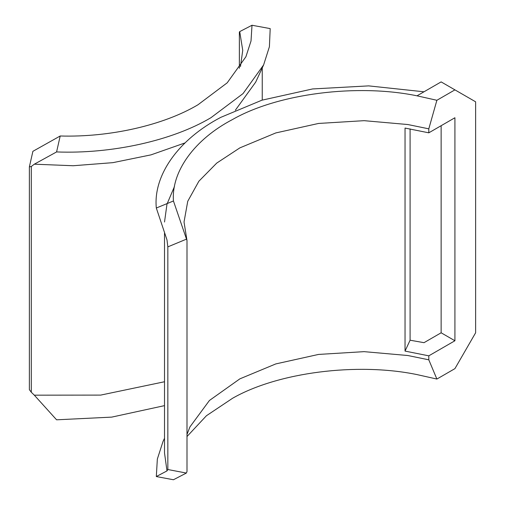 <?xml version="1.0" encoding="UTF-8"?>
<svg xmlns="http://www.w3.org/2000/svg" width="505" height="505" viewBox="0 0 505 505"><rect width="100%" height="100%" fill="white"/><g stroke="black" fill="none" stroke-linecap="round" stroke-linejoin="round"><path stroke-width="0.76" d="M164.516 233.215L164.516 452.998L166.997 470.906L167.837 469.524L167.837 246.876L166.997 239.925L156.316 208.016C153.059 175.235 178.618 139.317 220.849 117.324L261.893 100.198L312.595 88.943L368.669 85.882L423.985 91.796M174.471 186.49L166.985 204.146L164.516 222.011M167.837 469.524L186.364 473.052L186.995 471.537L186.995 240.557L184.028 222.011L187.74 201.287L198.875 181.219L216.746 163.077L239.869 147.87L275.806 132.929L318.554 123.447L364.092 120.67L407.863 124.539L428.802 128.838L428.802 132.821L454.923 117.741L454.923 340.755L441.13 332.795L424.004 342.68L410.092 340.206L410.092 128.895M186.995 436.535L206.431 415.735L232.603 398.249C277.807 372.374 357.079 362.205 417.01 374.596L436.882 379.053L454.923 368.637L475.622 332.795L475.622 101.808L454.923 89.865L436.882 100.28L417.01 95.824L441.13 81.898L454.923 89.865M428.802 132.821L405.042 128.068L405.042 351.089L410.092 340.206M454.923 340.755L428.802 355.836L405.042 351.089M428.802 355.836L428.802 359.819L436.882 379.053M428.802 128.838L436.882 100.28M186.364 473.052L173.442 479.75L156.316 476.55L157.339 459.083L163.001 441.534L164.516 438.252M186.995 434.452L189.943 426.902L209.442 400.465L239.869 378.851L275.806 363.916L318.554 354.428L364.092 351.65L407.863 355.52L428.802 359.819M186.995 240.557L173.442 200.977C171.271 171.422 194.583 139.311 232.603 119.477C277.807 93.602 357.079 83.432 417.01 95.824M441.13 332.795L441.13 125.701M166.997 470.906L156.316 476.55M156.316 208.016L173.442 200.977M186.364 239.187L167.837 246.876M240.468 66.591L242.741 50.349L239.711 31.607L252.008 25.25L251.023 40.974L245.91 56.749L227.187 82.833L197.96 104.781C163.456 125.29 109.654 137.474 60.202 135.99L32.894 151.323L29.378 166.858L29.378 389.664L31.297 392.24L31.297 166.498L29.378 166.858M239.711 31.607L239.364 32.118L239.364 68.257M185.026 142.915L151.001 154.865L112.937 162.648L73.206 165.741L34.321 164.188L31.297 166.498M31.297 392.24L34.321 395.175L100.678 395.099L164.516 381.748M252.008 25.25L270.2 28.608L269.405 46.725L263.623 64.918L255.675 82.145L235.368 110.21M34.321 395.175L56.585 419.813L111.706 417.117L164.516 405.635M263.623 64.918L243.031 93.602L210.92 117.715C172.394 140.649 111.801 154.082 56.585 151.936L60.202 135.99M34.321 164.188L56.585 151.936M262.246 100.091L262.246 67.897"/></g></svg>
